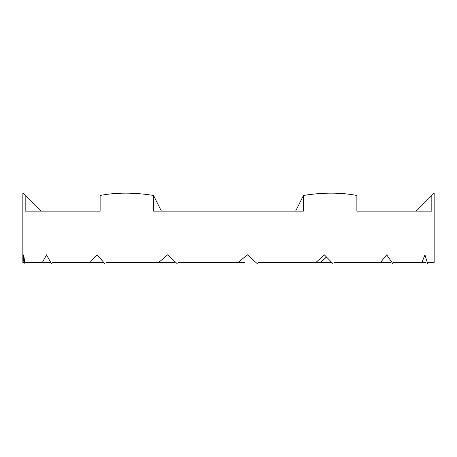 <?xml version="1.0" encoding="UTF-8"?>
<svg xmlns="http://www.w3.org/2000/svg" width="457" height="457" viewBox="0 0 457 457"><rect width="100%" height="100%" fill="white"/><g stroke="black" fill="none" stroke-linecap="round" stroke-linejoin="round"><path stroke-width="0.69" d="M172.917 262.569L175.088 262.792M290.126 262.541L290.932 262.569M326.452 256.983L320.808 262.301M333.21 263.872L324.356 254.84L315.844 262.541L316.855 262.541M320.814 262.541L317.118 262.541M368.719 262.541L369.536 262.569M392.969 263.872L386.685 254.84L380.441 262.541L390.866 262.541M52.104 262.541L103.539 262.541M24.889 263.775L23.724 254.84L23.067 262.541L24.695 262.541L22.85 262.541L22.85 193.128L40.844 211.128M177.276 263.775L167.628 254.84L158.613 262.541L169.456 262.541M158.453 262.792L169.913 262.541M339.094 262.541L340.151 262.569M244.752 262.541L238.748 262.541M231.779 262.541L237.503 262.792M320.003 262.541L331.896 262.541M393.671 262.541L425.981 262.541M427.963 262.541L434.15 262.541L434.15 193.128L431.825 195.459L431.825 211.128L356.877 211.128L356.877 195.459C340.608 192.368 322.802 192.368 303.448 195.459L303.448 211.128L153.552 211.128L153.552 195.459C134.198 192.368 116.392 192.368 100.123 195.459L100.123 211.128L25.175 211.128L25.175 195.459M381.629 262.541L389.81 262.792M374.1 262.615L380.972 262.792M258.571 262.541L315.844 262.541M122.539 262.541L122.093 262.569M51.504 263.872L46.557 254.84L42.318 262.541L50.733 262.541L25.061 262.541M166.874 262.541L172.415 262.541M105.984 262.541L158.613 262.541M427.666 263.775L424.936 254.84L421.908 262.541M161.39 211.128L153.552 195.459M303.448 195.459L295.61 211.128M431.825 195.459L416.156 211.128M105.047 263.872L97.09 254.84L89.915 262.541M178.43 262.541L237.943 262.541L247.431 254.84L257.394 263.775M334.216 262.541L380.441 262.541M225.221 262.541L224.793 262.569M244.364 262.541L237.943 262.541M321.111 262.112L331.765 262.404M334.461 262.541L334.907 262.569M299.529 262.541L299.906 262.958M157.471 262.541L157.094 262.958M326.469 257.005L320.808 262.404"/></g></svg>
